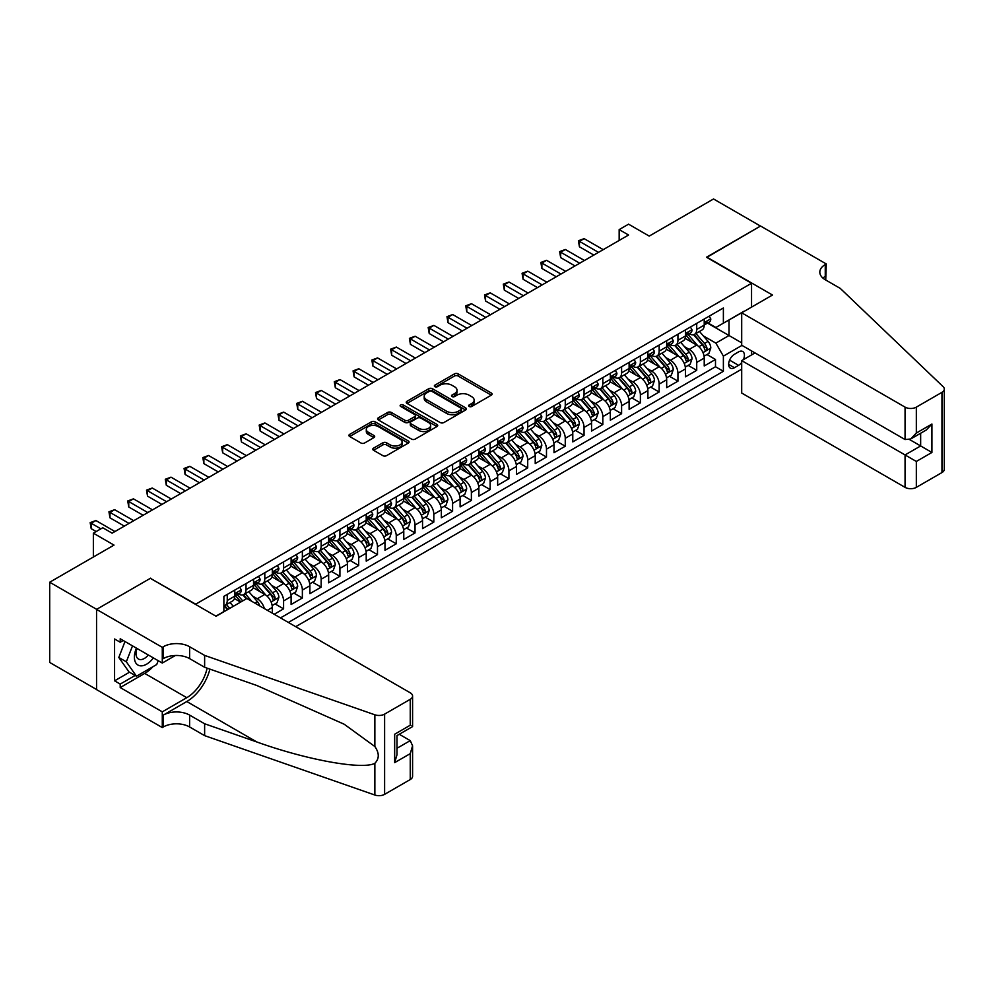 <?xml version="1.0" encoding="UTF-8"?>
<svg xmlns="http://www.w3.org/2000/svg" width="994" height="994" viewBox="0 0 994 994"><rect width="100%" height="100%" fill="white"/><g stroke="black" fill="none" stroke-linecap="round" stroke-linejoin="round"><path stroke-width="1.49" d="M469.168 406.459A1.826 1.056 0 0 0 471.752 406.459L491.334 395.152A2.609 1.503 0 0 0 492.105 394.084A2.609 1.503 0 0 0 491.334 393.028L458.159 373.868A2.609 1.503 0 0 0 454.469 373.868L434.887 385.175A1.826 1.056 0 0 0 434.353 385.921A1.826 1.056 0 0 0 434.887 386.666A1.826 1.056 0 0 0 437.472 386.666L440.007 385.2A8.337 4.821 0 0 1 451.798 385.2L454.569 386.803A8.337 4.821 0 0 1 457.004 390.207A8.337 4.821 0 0 1 454.569 393.612L452.034 395.065A1.826 1.056 0 0 0 451.5 395.811A1.826 1.056 0 0 0 452.034 396.556A1.826 1.056 0 0 0 454.606 396.556L457.141 395.103A8.337 4.821 0 0 1 468.944 395.103L471.703 396.693A8.337 4.821 0 0 1 474.15 400.097A8.337 4.821 0 0 1 471.703 403.502L469.168 404.968A1.826 1.056 0 0 0 468.634 405.714A1.826 1.056 0 0 0 469.168 406.459L469.168 404.968M373.558 448.145A2.609 1.503 0 0 0 372.787 449.213A2.609 1.503 0 0 0 373.558 450.282L382.864 455.65A2.609 1.503 0 0 0 386.554 455.65L408.298 443.088A2.609 1.503 0 0 0 409.068 442.032A2.609 1.503 0 0 0 408.298 440.963L375.123 421.804A2.609 1.503 0 0 0 371.433 421.804L349.689 434.366A2.609 1.503 0 0 0 348.919 435.434A2.609 1.503 0 0 0 349.689 436.49L360.934 442.989A2.609 1.503 0 0 0 364.612 442.989L373.918 437.608A2.609 1.503 0 0 0 374.688 436.552A2.609 1.503 0 0 0 373.918 435.484L368.352 432.266A6.97 4.026 0 0 1 366.301 429.42A6.97 4.026 0 0 1 370.613 425.693A6.97 4.026 0 0 1 378.205 426.575L400.048 439.186A6.97 4.026 0 0 1 402.098 442.032A6.97 4.026 0 0 1 397.786 445.747A6.97 4.026 0 0 1 390.195 444.877L386.554 442.777A2.609 1.503 0 0 0 382.864 442.777L373.558 448.145L373.558 450.282M150.641 578.483L195.706 604.178L751.551 283.265L706.486 257.247L760.472 226.073L713.53 198.974L649.206 236.1L628.556 224.172L619.163 229.602L628.556 235.019L112.136 533.169L102.755 527.752L93.361 533.169L93.361 557.013M150.641 578.16L96.642 609.334L49.7 582.223L114.012 545.097L93.361 533.169M440.193 422.549A2.609 1.503 0 0 0 443.871 422.549L465.627 410A2.609 1.503 0 0 0 466.385 408.932A2.609 1.503 0 0 0 465.627 407.863L432.452 388.716A2.609 1.503 0 0 0 428.762 388.716L407.006 401.265A2.609 1.503 0 0 0 406.248 402.334A2.609 1.503 0 0 0 407.006 403.402L440.193 422.549M401.377 406.857A1.826 1.056 0 0 1 403.229 407.105L403.229 404.943L436.962 424.413A2.609 1.503 0 0 1 437.72 425.482A2.609 1.503 0 0 1 436.962 426.55L415.206 439.099A2.609 1.503 0 0 1 411.528 439.099L378.341 419.953L378.341 417.815A2.609 1.503 0 0 0 377.583 418.884A2.609 1.503 0 0 0 378.341 419.953M378.341 417.815L387.66 412.448A2.609 1.503 0 0 1 391.338 412.448L404.794 420.213A2.609 1.503 0 0 0 408.484 420.213L414.66 416.648A2.609 1.503 0 0 0 415.417 415.579A2.609 1.503 0 0 0 414.66 414.523L400.657 406.434A1.826 1.056 0 0 1 400.122 405.689A1.826 1.056 0 0 1 401.241 404.72A1.826 1.056 0 0 1 403.229 404.943M96.555 689.501L49.7 662.451L49.7 582.223M274.195 614.267L283.588 608.837L275.04 603.905M271.362 585.193L276.071 587.914A10.623 6.138 60 0 1 283.588 600.923L291.105 596.586L291.105 604.501L302.362 598.003L293.826 593.07M290.136 574.358L294.858 577.079A10.623 6.138 60 0 1 302.362 590.088L309.88 585.752L309.88 593.666L321.149 587.156L312.601 582.223M308.923 563.511L313.632 566.232A10.623 6.138 60 0 1 321.149 579.241L328.654 574.905L328.654 582.819L339.923 576.321L331.375 571.388M327.697 552.676L332.406 555.397A10.623 6.138 60 0 1 339.923 568.406L347.44 564.07L347.44 571.985L358.697 565.474L350.161 560.541M346.471 541.829L351.193 544.55A10.623 6.138 60 0 1 358.697 557.559L366.214 553.223L366.214 561.138L377.484 554.64L368.936 549.707M365.258 530.982L369.967 533.703A10.623 6.138 60 0 1 377.484 546.725L384.989 542.389L384.989 550.303L396.258 543.793L387.71 538.86M384.032 520.148L388.753 522.869A10.623 6.138 60 0 1 396.258 535.878L403.775 531.542L403.775 539.456L415.032 532.946L406.496 528.013M402.806 509.301L407.528 512.022A10.623 6.138 60 0 1 415.032 525.031L422.549 520.694L422.549 528.609L433.819 522.111L425.27 517.178M421.593 498.466L426.302 501.187A10.623 6.138 60 0 1 433.819 514.196L441.324 509.86L441.324 517.775L452.593 511.264L444.057 506.331M440.367 487.619L445.088 490.34A10.623 6.138 60 0 1 452.593 503.349L460.11 499.013L460.11 506.928L471.38 500.429L462.831 495.497M459.153 476.785L463.863 479.506A10.623 6.138 60 0 1 471.38 492.515L478.884 488.178L478.884 496.093L490.154 489.582L481.605 484.65M477.928 465.938L482.637 468.659A10.623 6.138 60 0 1 490.154 481.668L497.659 477.331L497.659 485.246L508.928 478.748L500.392 473.815M496.702 455.09L501.423 457.812A10.623 6.138 60 0 1 508.928 470.833L516.445 466.497L516.445 474.411L527.715 467.901L519.166 462.968M515.488 444.256L520.197 446.977A10.623 6.138 60 0 1 527.715 459.986L535.219 455.65L535.219 463.564L546.489 457.054L537.94 452.121M534.263 433.409L538.972 436.13A10.623 6.138 60 0 1 546.489 449.139L554.006 444.803L554.006 452.717L565.263 446.219L556.727 441.286M553.037 422.574L557.758 425.295A10.623 6.138 60 0 1 565.263 438.304L572.78 433.968L572.78 441.883L584.05 435.372L575.501 430.439M571.823 411.727L576.532 414.448A10.623 6.138 60 0 1 584.05 427.457L591.554 423.121L591.554 431.036L602.824 424.537L594.275 419.605M590.598 400.893L595.319 403.614A10.623 6.138 60 0 1 602.824 416.623L610.341 412.286L610.341 420.201L621.598 413.69L613.062 408.758M609.372 390.046L614.093 392.767A10.623 6.138 60 0 1 621.598 405.776L629.115 401.439L629.115 409.354L640.384 402.856L631.836 397.923M628.158 379.199L632.867 381.92A10.623 6.138 60 0 1 640.384 394.941L647.889 390.605L647.889 398.519L659.159 392.009L650.61 387.076M646.932 368.364L651.654 371.085A10.623 6.138 60 0 1 659.159 384.094L666.676 379.758L666.676 387.672L677.933 381.162L669.397 376.229M665.707 357.517L670.428 360.238A10.623 6.138 60 0 1 677.933 373.247L685.45 368.911L685.45 376.825L696.719 370.327L696.719 362.412A10.623 6.138 -120 0 0 689.202 349.403L684.493 346.682M688.171 365.394L696.719 370.327M240.585 602.115L234.422 598.562M272.319 613.174L272.319 607.433A10.623 6.138 -120 0 0 264.814 594.424L253.197 587.715M264.367 608.589A10.623 6.138 60 0 0 257.297 598.761L252.588 596.04M291.105 596.586A10.623 6.138 -120 0 0 283.588 583.577L271.971 576.88M309.88 585.752A10.623 6.138 -120 0 0 302.362 572.743L290.757 566.033M328.654 574.905A10.623 6.138 -120 0 0 321.149 561.896L309.532 555.199M347.44 564.07A10.623 6.138 -120 0 0 339.923 551.061L328.306 544.352M366.214 553.223A10.623 6.138 -120 0 0 358.697 540.214L347.092 533.505M384.989 542.389A10.623 6.138 -120 0 0 377.484 529.367L365.867 522.67M403.775 531.542A10.623 6.138 -120 0 0 396.258 518.533L384.641 511.823M422.549 520.694A10.623 6.138 -120 0 0 415.032 507.685L403.427 500.988M441.324 509.86A10.623 6.138 -120 0 0 433.819 496.851L422.202 490.141M460.11 499.013A10.623 6.138 -120 0 0 452.593 486.004L440.988 479.307M478.884 488.178A10.623 6.138 -120 0 0 471.38 475.169L459.762 468.46M497.659 477.331A10.623 6.138 -120 0 0 490.154 464.322L478.536 457.613M516.445 466.497A10.623 6.138 -120 0 0 508.928 453.475L497.323 446.778M535.219 455.65A10.623 6.138 -120 0 0 527.715 442.641L516.097 435.931M554.006 444.803A10.623 6.138 -120 0 0 546.489 431.794L534.871 425.097M572.78 433.968A10.623 6.138 -120 0 0 565.263 420.959L553.658 414.249M591.554 423.121A10.623 6.138 -120 0 0 584.05 410.112L572.432 403.415M610.341 412.286A10.623 6.138 -120 0 0 602.824 399.277L591.206 392.568M629.115 401.439A10.623 6.138 -120 0 0 621.598 388.43L609.993 381.721M647.889 390.605A10.623 6.138 -120 0 0 640.384 377.583L628.767 370.886M666.676 379.758A10.623 6.138 -120 0 0 659.159 366.749L647.541 360.039M685.45 368.911A10.623 6.138 -120 0 0 677.933 355.902L666.328 349.205M743.4 359.642A8.238 4.759 120 0 0 742.704 351.491A8.238 4.759 120 0 0 738.592 351.888L734.467 354.274A8.238 4.759 120 0 0 729.087 361.53A8.238 4.759 120 0 0 730.341 368.128A8.238 4.759 120 0 0 734.467 367.718L738.592 365.332A8.238 4.759 120 0 0 741.698 362.512M295.703 626.68L741.698 369.184M751.551 283.265L751.551 307.121M751.551 350.919L751.551 354.933M288.372 622.455L723.384 371.296L723.384 356.125L715.866 343.116L703.267 335.835M215.897 616.156L223.874 611.558L223.874 596.375L723.384 307.978L723.384 323.162L744.034 311.457M741.971 345.39L723.384 356.125M238.423 593.927L238.523 593.99A10.623 6.138 60 0 0 243.828 594.511L251.345 590.175A10.623 6.138 -120 0 0 253.545 585.317L253.545 579.241M257.197 583.093L257.297 583.143A10.623 6.138 60 0 0 262.615 583.677L270.12 579.34A10.623 6.138 -120 0 0 272.319 574.47L272.319 568.406M275.984 572.246L276.071 572.308A10.623 6.138 60 0 0 281.389 572.83L288.894 568.493A10.623 6.138 -120 0 0 291.105 563.635L291.105 557.559M294.758 561.411L294.858 561.461A10.623 6.138 60 0 0 300.163 561.995L307.68 557.659A10.623 6.138 -120 0 0 309.88 552.788L309.88 546.725M313.532 550.564L313.632 550.626A10.623 6.138 60 0 0 318.95 551.148L326.454 546.812A10.623 6.138 -120 0 0 328.654 541.954L328.654 535.878M332.319 539.73L332.406 539.779A10.623 6.138 60 0 0 337.724 540.301L345.241 535.965A10.623 6.138 -120 0 0 347.44 531.107L347.44 525.031M351.093 528.883L351.193 528.945A10.623 6.138 60 0 0 356.498 529.467L364.015 525.13A10.623 6.138 -120 0 0 366.214 520.26L366.214 514.196M369.867 518.036L369.967 518.098A10.623 6.138 60 0 0 375.285 518.619L382.789 514.283A10.623 6.138 -120 0 0 384.989 509.425L384.989 503.349M388.654 507.201L388.753 507.251A10.623 6.138 60 0 0 394.059 507.785L401.576 503.449A10.623 6.138 -120 0 0 403.775 498.578L403.775 492.515M407.428 496.354L407.528 496.416A10.623 6.138 60 0 0 412.833 496.938L420.35 492.602A10.623 6.138 -120 0 0 422.549 487.743L422.549 481.668M426.202 485.519L426.302 485.569A10.623 6.138 60 0 0 431.62 486.103L439.124 481.767A10.623 6.138 -120 0 0 441.324 476.896L441.324 470.833M444.989 474.672L445.088 474.734A10.623 6.138 60 0 0 450.394 475.256L457.911 470.92A10.623 6.138 -120 0 0 460.11 466.062L460.11 459.986M463.763 463.838L463.863 463.887A10.623 6.138 60 0 0 469.168 464.409L476.685 460.073A10.623 6.138 -120 0 0 478.884 455.215L478.884 449.139M482.537 452.991L482.637 453.053A10.623 6.138 60 0 0 487.955 453.575L495.459 449.238A10.623 6.138 -120 0 0 497.659 444.368L497.659 438.304M501.324 442.144L501.423 442.206A10.623 6.138 60 0 0 506.729 442.728L514.246 438.391A10.623 6.138 -120 0 0 516.445 433.533L516.445 427.457M520.098 431.309L520.197 431.359A10.623 6.138 60 0 0 525.515 431.893L533.02 427.557A10.623 6.138 -120 0 0 535.219 422.686L535.219 416.623M538.885 420.462L538.972 420.524A10.623 6.138 60 0 0 544.29 421.046L551.794 416.71A10.623 6.138 -120 0 0 554.006 411.851L554.006 405.776M557.659 409.627L557.758 409.677A10.623 6.138 60 0 0 563.064 410.211L570.581 405.875A10.623 6.138 -120 0 0 572.78 401.004L572.78 394.929M576.433 398.78L576.532 398.842A10.623 6.138 60 0 0 581.85 399.364L589.355 395.028A10.623 6.138 -120 0 0 591.554 390.17L591.554 384.094M595.22 387.946L595.319 387.995A10.623 6.138 60 0 0 600.624 388.517L608.142 384.181A10.623 6.138 -120 0 0 610.341 379.323L610.341 373.247M613.994 377.099L614.093 377.148A10.623 6.138 60 0 0 619.399 377.683L626.916 373.346A10.623 6.138 -120 0 0 629.115 368.476L629.115 362.412M632.768 366.252L632.867 366.314A10.623 6.138 60 0 0 638.185 366.836L645.69 362.499A10.623 6.138 -120 0 0 647.889 357.641L647.889 351.565M651.555 355.417L651.654 355.467A10.623 6.138 60 0 0 656.959 356.001L664.477 351.665A10.623 6.138 -120 0 0 666.676 346.794L666.676 340.731M670.329 344.57L670.428 344.632A10.623 6.138 60 0 0 675.734 345.154L683.251 340.818A10.623 6.138 -120 0 0 685.45 335.96L685.45 329.884M280.494 617.895L715.494 366.749L715.494 359.48L704.224 365.991L704.224 358.076A10.623 6.138 -120 0 0 696.719 345.067L685.102 338.358M689.103 333.736L689.202 333.785A10.623 6.138 -120 0 0 694.52 334.319A10.623 6.138 -120 0 0 696.719 329.449L696.719 323.373M694.52 334.319L702.025 329.983A10.623 6.138 -120 0 0 704.224 325.113L704.224 319.037M227.253 594.424L227.253 600.5A10.623 6.138 60 0 1 225.054 605.358A10.623 6.138 60 0 1 223.874 605.781M225.054 605.358L232.559 601.022A10.623 6.138 -120 0 0 234.758 596.151L234.758 590.088M246.027 583.577L246.027 589.653A10.623 6.138 60 0 1 243.828 594.511M264.814 572.743L264.814 578.806A10.623 6.138 60 0 1 262.615 583.677M283.588 561.896L283.588 567.972A10.623 6.138 60 0 1 281.389 572.83M302.362 551.061L302.362 557.125A10.623 6.138 60 0 1 300.163 561.995M321.149 540.214L321.149 546.29A10.623 6.138 60 0 1 318.95 551.148M339.923 529.367L339.923 535.443A10.623 6.138 60 0 1 337.724 540.301M358.697 518.533L358.697 524.608A10.623 6.138 60 0 1 356.498 529.467M377.484 507.685L377.484 513.761A10.623 6.138 60 0 1 375.285 518.619M396.258 496.851L396.258 502.914A10.623 6.138 60 0 1 394.059 507.785M415.032 486.004L415.032 492.08A10.623 6.138 60 0 1 412.833 496.938M433.819 475.169L433.819 481.233A10.623 6.138 60 0 1 431.62 486.103M452.593 464.322L452.593 470.398A10.623 6.138 60 0 1 450.394 475.256M471.38 453.475L471.38 459.551A10.623 6.138 60 0 1 469.168 464.409M490.154 442.641L490.154 448.704A10.623 6.138 60 0 1 487.955 453.575M508.928 431.794L508.928 437.869A10.623 6.138 60 0 1 506.729 442.728M527.715 420.959L527.715 427.022A10.623 6.138 60 0 1 525.515 431.893M546.489 410.112L546.489 416.188A10.623 6.138 60 0 1 544.29 421.046M565.263 399.277L565.263 405.341A10.623 6.138 60 0 1 563.064 410.211M584.05 388.43L584.05 394.506A10.623 6.138 60 0 1 581.85 399.364M602.824 377.583L602.824 383.659A10.623 6.138 60 0 1 600.624 388.517M621.598 366.749L621.598 372.812A10.623 6.138 60 0 1 619.399 377.683M640.384 355.902L640.384 361.978A10.623 6.138 60 0 1 638.185 366.836M659.159 345.067L659.159 351.13A10.623 6.138 60 0 1 656.959 356.001M677.933 334.22L677.933 340.296A10.623 6.138 60 0 1 675.734 345.154M677.933 373.247L677.933 381.162M659.159 384.094L659.159 392.009M640.384 394.941L640.384 402.856M621.598 405.776L621.598 413.69M602.824 416.623L602.824 424.537M584.05 427.457L584.05 435.372M565.263 438.304L565.263 446.219M546.489 449.139L546.489 457.054M527.715 459.986L527.715 467.901M508.928 470.833L508.928 478.748M490.154 481.668L490.154 489.582M471.38 492.515L471.38 500.429M452.593 503.349L452.593 511.264M433.819 514.196L433.819 522.111M415.032 525.031L415.032 532.946M396.258 535.878L396.258 543.793M377.484 546.725L377.484 554.64M358.697 557.559L358.697 565.474M339.923 568.406L339.923 576.321M321.149 579.241L321.149 587.156M302.362 590.088L302.362 598.003M283.588 600.923L283.588 608.837M715.866 343.116L729.012 335.525L729.012 319.906L744.034 311.234M707.517 323.112L741.698 342.843M707.89 322.888L715.866 327.498L723.384 323.162M619.163 229.602L619.163 240.436M706.958 354.547L715.494 359.48M715.494 366.749L723.384 371.296M469.901 406.72L471.703 405.676A8.337 4.821 0 0 0 474.15 402.272L474.15 400.097M457.004 390.207L457.004 392.369A8.337 4.821 0 0 1 454.569 395.774L452.755 396.817M491.309 395.177L458.159 376.03A2.609 1.503 0 0 0 454.469 376.03L435.62 386.927M465.59 410.013L432.452 390.878A2.609 1.503 0 0 0 428.762 390.878L407.043 403.415M461.017 409.677A1.826 1.056 0 0 0 461.551 408.932A1.826 1.056 0 0 0 461.017 408.186L431.893 391.375A1.826 1.056 0 0 0 429.309 391.375L426.637 392.916A8.337 4.821 0 0 0 424.202 396.32A8.337 4.821 0 0 0 426.637 399.725L446.542 411.218A8.337 4.821 0 0 0 458.346 411.218L461.017 409.677L461.017 411.851A1.826 1.056 0 0 0 461.551 411.106L461.551 408.932M424.202 396.32L424.202 398.495A8.337 4.821 0 0 0 426.637 401.899L426.637 399.725M461.017 411.851L458.346 413.392A8.337 4.821 0 0 1 446.542 413.392L426.637 401.899M378.379 419.965L387.66 414.61L387.66 412.448M415.417 415.579L415.417 417.753A2.609 1.503 0 0 1 414.66 418.822L408.484 422.375A2.609 1.503 0 0 1 404.794 422.375L391.338 414.61A2.609 1.503 0 0 0 387.66 414.61M403.229 407.105L436.925 426.563M418.76 428.277A6.97 4.026 0 0 0 426.364 429.147A6.97 4.026 0 0 0 430.663 425.432A6.97 4.026 0 0 0 428.625 422.587L420.922 418.139A2.609 1.503 0 0 0 417.244 418.139L411.069 421.704A2.609 1.503 0 0 0 410.298 422.773A2.609 1.503 0 0 0 411.069 423.829L418.76 428.277L418.76 430.439A6.97 4.026 0 0 0 426.364 431.321A6.97 4.026 0 0 0 430.663 427.594L430.663 425.432M410.298 422.773L410.298 424.935A2.609 1.503 0 0 0 411.069 426.004L411.069 423.829M418.76 430.439L411.069 426.004M402.098 442.032L402.098 444.194A6.97 4.026 0 0 1 397.786 447.921A6.97 4.026 0 0 1 390.195 447.039L386.554 444.939A2.609 1.503 0 0 0 382.864 444.939L373.595 450.294M366.301 429.42L366.301 431.582A6.97 4.026 0 0 0 368.352 434.428L368.352 432.266M373.893 437.633L368.352 434.428M408.261 443.113L375.123 423.978A2.609 1.503 0 0 0 371.433 423.978L349.714 436.515L349.689 434.366M704.075 356.212L708.921 353.417L710.797 347.987A7.033 4.063 -120 0 0 708.063 341.377L699.478 331.449M697.763 345.75L687.96 334.394M692.184 342.445L686.494 335.86A16.861 9.741 -120 0 0 685.972 335.264M693.563 334.692L702.236 344.744A7.033 4.063 60 0 1 704.746 349.59C705.802 351.006 706.56 350.571 707.007 348.285A7.033 4.063 -120 0 0 704.497 343.439L695.912 333.512M694.073 334.531L703.392 345.328A3.591 2.075 60 0 1 704.299 346.732L707.007 348.285M704.746 349.59L705.255 350.422M709.207 316.167L710.797 318.937A7.033 4.063 60 0 1 709.343 322.044L705.777 324.106A7.033 4.063 -120 0 0 707.007 322.491L706.858 321.857M598.5 252.364L579.44 241.356L584.137 238.647L603.196 249.656M704.46 324.442L704.497 324.442A7.033 4.063 -120 0 0 705.777 324.106M706.088 321.957L707.007 322.491C706.56 321.422 705.802 321.857 704.746 323.783A7.033 4.063 60 0 1 704.224 324.789M593.816 255.073L579.44 246.785L579.44 241.356L578.409 240.759L584.137 238.647M579.44 246.785L578.409 240.759M136.439 648.138A17.258 9.965 120 0 0 140.489 665.831A17.258 9.965 120 0 0 153.374 657.904M137.023 648.473A11.816 6.821 120 0 0 138.464 659.047A11.816 6.821 120 0 0 140.191 659.581A11.816 6.821 120 0 0 148.342 655.009M158.22 660.699L156.729 664.514L136.464 676.218L128.947 671.882L118.808 657.469L124.995 641.528M136.464 676.218L126.325 661.805L132.513 645.864M118.808 657.469L126.325 661.805M755.03 352.92L741.698 360.623L741.698 393.04L905.062 487.358L905.062 454.941L920.655 445.946L920.655 433.247M741.698 360.623L916.331 461.452L916.331 487.358L941.964 472.56L941.964 392.332A7.964 4.597 0 0 0 944.3 389.076A7.964 4.597 0 0 0 943.157 386.703L840.278 288.409L825.256 279.736A18.588 10.735 180 0 1 819.814 272.157A18.588 10.735 180 0 1 825.256 264.566L826.287 263.969L760.559 226.023L706.759 257.409M706.759 257.086L772.487 295.032L741.698 312.812L905.062 407.13A7.964 4.597 0 0 0 916.331 407.13L941.964 392.332M826.287 263.969L825.728 280.01M741.698 312.812L741.698 345.229L905.062 439.547L905.062 407.13M944.3 389.076L944.3 469.305A7.964 4.597 180 0 1 941.964 472.56M916.331 487.358A7.964 4.597 180 0 1 905.062 487.358M822.92 278.084A18.588 10.735 180 0 1 825.256 276.431L825.256 264.566M909.572 439.547L931.925 452.456L916.331 461.452M916.331 407.13L916.331 433.049L910.703 438.988L905.062 439.547M916.331 433.049L931.925 424.04L926.284 429.992L910.703 438.988M246.872 598.487L410.249 692.806A7.964 4.597 -0 0 1 412.585 696.061A7.964 4.597 -0 0 1 410.249 699.316L384.616 714.114L384.616 794.343A7.964 4.597 180 0 1 374.862 795.026L204.627 735.635L189.605 726.962A18.588 10.735 -0 0 0 163.314 726.962L162.283 727.558L96.555 689.612L96.555 609.384L150.355 578.322L216.083 616.268L246.872 598.487M204.627 735.635L204.627 723.769L256.825 741.971C306.711 759.963 362.45 770.027 374.862 763.305C379.385 758.67 379.385 753.079 374.862 746.531L344.235 724.253L256.825 685.487L204.627 667.285L189.605 658.612A18.588 10.735 -0 0 0 163.314 658.612L163.314 646.734L162.283 647.33L96.555 609.384M204.627 667.285L204.627 655.406L189.605 646.734A18.588 10.735 -0 0 0 163.314 646.734M256.825 741.971L186.785 701.54L163.314 715.096A18.588 10.735 -0 0 1 189.605 715.096L204.627 723.769M410.249 779.544L410.249 753.638L412.585 745.786L412.585 776.289A7.964 4.597 180 0 1 410.249 779.544L384.616 794.343M374.862 746.531L374.862 714.798L204.627 655.406M153.001 666.676A29.882 17.246 -60 0 1 144.714 673.41L120.212 687.55L120.212 684.083L135.147 675.46M123.219 640.496L120.212 642.236L114.583 638.98L114.583 680.828L120.212 684.083M120.212 642.236L120.212 638.769L162.283 663.048L162.283 647.33M162.283 727.558L162.283 711.841L186.785 697.689A29.882 17.246 120 0 0 207.125 668.154M120.212 687.55L162.283 711.841M399.253 734.268L410.249 740.629L412.585 745.786M186.785 701.54A34.591 19.967 120 0 0 209.92 669.124M175.391 655.481L162.283 663.048M374.862 714.798A7.964 4.597 -0 0 0 384.616 714.114M114.583 680.828L129.518 672.205M410.249 753.638L394.668 762.634L396.991 754.781L396.991 735.572L412.585 726.577L412.585 696.061M394.668 762.634L394.668 734.231C397.699 735.982 397.699 735.982 394.668 734.231L410.249 725.222C413.293 726.987 413.293 726.987 410.249 725.235L410.249 699.316M685.288 367.059L690.147 364.251L692.023 358.834A7.033 4.063 -120 0 0 689.277 352.224L680.704 342.296M678.977 356.597L669.173 345.241M673.398 353.28L667.707 346.695A16.861 9.741 -120 0 0 667.185 346.111M674.777 345.539L683.462 355.591A7.033 4.063 60 0 1 685.972 360.437C687.028 361.853 687.773 361.418 688.221 359.132A7.033 4.063 -120 0 0 685.711 354.286L677.138 344.346M675.286 345.378L684.617 356.175A3.591 2.075 60 0 1 685.525 357.567L688.221 359.132M685.972 360.437L686.481 361.269M666.514 377.894L671.372 375.098L673.249 369.669A7.033 4.063 -120 0 0 670.503 363.071L661.917 353.131M660.202 367.432L650.399 356.076M654.624 364.127L648.933 357.542A16.861 9.741 -120 0 0 648.411 356.945M656.003 356.374L664.675 366.426A7.033 4.063 60 0 1 667.185 371.271C668.254 372.688 668.999 372.253 669.447 369.979A7.033 4.063 -120 0 0 666.937 365.121L658.351 355.193M656.512 356.212L665.843 367.01A3.591 2.075 60 0 1 666.738 368.414L669.447 369.979M667.185 371.271L667.707 372.104M647.74 388.741L652.586 385.933L654.462 380.516A7.033 4.063 -120 0 0 651.729 373.906L643.143 363.978M641.428 378.279L631.625 366.923M635.849 374.974L630.159 368.376A16.861 9.741 -120 0 0 629.637 367.792M637.229 367.221L645.901 377.273A7.033 4.063 60 0 1 648.411 382.118C649.467 383.535 650.225 383.1 650.66 380.814A7.033 4.063 -120 0 0 648.15 375.968L639.577 366.028M637.738 367.059L647.057 377.857A3.591 2.075 60 0 1 647.964 379.261L650.66 380.814M648.411 382.118L648.92 382.951M628.953 399.576L633.812 396.78L635.688 391.363A7.033 4.063 -120 0 0 632.942 384.753L624.369 374.813M622.642 389.114L612.838 377.757M617.063 385.809L611.372 379.223A16.861 9.741 -120 0 0 610.85 378.639M618.442 378.068L627.127 388.107A7.033 4.063 60 0 1 629.637 392.953C630.693 394.369 631.438 393.935 631.886 391.661A7.033 4.063 -120 0 0 629.376 386.815L620.803 376.875M618.951 377.894L628.283 388.691A3.591 2.075 60 0 1 629.19 390.095L631.886 391.661M629.637 392.953L630.146 393.798M690.432 327.014L692.023 329.772A7.033 4.063 60 0 1 690.569 332.891L687.003 334.953A7.033 4.063 -120 0 0 688.221 333.325L688.072 332.704M579.726 263.211L560.666 252.203L565.362 249.494L584.422 260.503M685.686 335.276L685.711 335.276A7.033 4.063 -120 0 0 687.003 334.953M687.314 332.804L688.221 333.325C687.786 332.269 687.028 332.704 685.972 334.63A7.033 4.063 60 0 1 685.45 335.637M575.029 265.92L560.666 257.62L560.666 252.203L559.634 251.606L565.362 249.494M560.666 257.62L559.634 251.606M671.646 337.848L673.249 340.619A7.033 4.063 60 0 1 671.782 343.725L668.216 345.788A7.033 4.063 -120 0 0 669.447 344.172L669.297 343.551M560.951 274.046L541.892 263.05L546.588 260.329L565.648 271.337M666.912 346.123L666.937 346.123A7.033 4.063 -120 0 0 668.216 345.788M668.54 343.651L669.447 344.172C668.999 343.104 668.254 343.539 667.185 345.477A7.033 4.063 60 0 1 666.676 346.471M556.255 276.754L541.892 268.467L541.892 263.05L540.86 262.453L546.588 260.329M541.892 268.467L540.86 262.453M652.872 348.695L654.462 351.454A7.033 4.063 60 0 1 653.008 354.572L649.442 356.635A7.033 4.063 -120 0 0 650.66 355.007L650.523 354.386M542.165 284.893L523.105 273.884L527.802 271.176L546.862 282.184M648.125 356.958L648.15 356.958A7.033 4.063 -120 0 0 649.442 356.635M649.753 354.485L650.66 355.007C650.225 353.951 649.467 354.386 648.411 356.312A7.033 4.063 60 0 1 647.889 357.318M537.481 287.601L523.105 279.302L523.105 273.884L522.074 273.288L527.802 271.176M523.105 279.302L522.074 273.288M634.085 359.542L635.688 362.301A7.033 4.063 60 0 1 634.234 365.419L630.656 367.469A7.033 4.063 -120 0 0 631.886 365.854L631.737 365.233M523.391 295.727L504.331 284.731L509.027 282.023L528.087 293.019M629.351 367.805L629.376 367.805A7.033 4.063 -120 0 0 630.656 367.469M630.979 365.332L631.886 365.854C631.438 364.798 630.693 365.233 629.637 367.159A7.033 4.063 60 0 1 629.115 368.153M518.694 298.448L504.331 290.149L504.331 284.731L503.299 284.135L509.027 282.023M504.331 290.149L503.299 284.135M610.179 410.423L615.025 407.615L616.914 402.197A7.033 4.063 -120 0 0 614.168 395.587L605.582 385.66M603.867 399.961L594.064 388.604M598.289 396.656L592.598 390.058A16.861 9.741 -120 0 0 592.076 389.474M599.668 388.902L608.34 398.954A7.033 4.063 60 0 1 610.85 403.8C611.906 405.217 612.664 404.782 613.112 402.495A7.033 4.063 -120 0 0 610.602 397.65L602.016 387.722M600.177 388.741L609.508 399.538A3.591 2.075 60 0 1 610.403 400.942L613.112 402.495M610.85 403.8L611.372 404.633M615.311 370.377L616.914 373.148A7.033 4.063 60 0 1 615.448 376.254L611.882 378.316A7.033 4.063 -120 0 0 613.112 376.701L612.963 376.067M504.617 306.574L485.557 295.566L490.241 292.857L509.301 303.866M610.577 378.652L610.602 378.652A7.033 4.063 -120 0 0 611.882 378.316M612.205 376.167L613.112 376.701C612.664 375.633 611.919 376.067 610.85 377.993A7.033 4.063 60 0 1 610.341 379M499.92 309.283L485.557 300.996L485.557 295.566L484.513 294.969L490.241 292.857M485.557 300.996L484.513 294.969M591.405 421.27L596.251 418.462L598.127 413.044A7.033 4.063 -120 0 0 595.394 406.434L586.808 396.494M585.093 410.795L575.277 399.451M579.514 407.49L573.824 400.905A16.861 9.741 -120 0 0 573.289 400.321M580.894 399.75L589.566 409.789A7.033 4.063 60 0 1 592.076 414.647C593.132 416.051 593.89 415.629 594.325 413.342A7.033 4.063 -120 0 0 591.815 408.497L583.242 398.557M581.403 399.588L590.722 410.373A3.591 2.075 60 0 1 591.629 411.777L594.325 413.342M592.076 414.647L592.586 415.48M596.537 381.224L598.127 383.982A7.033 4.063 60 0 1 596.673 387.101L593.107 389.163A7.033 4.063 -120 0 0 594.325 387.536L594.176 386.914M485.83 317.421L466.77 306.413L471.467 303.704L490.527 314.7M591.79 389.486L591.815 389.486A7.033 4.063 -120 0 0 593.107 389.163M593.418 387.014L594.325 387.536C593.89 386.48 593.132 386.914 592.076 388.84A7.033 4.063 60 0 1 591.554 389.834M481.133 320.13L466.77 311.83L466.77 306.413L465.739 305.817L471.467 303.704M466.77 311.83L465.739 305.817M572.619 432.104L577.477 429.309L579.353 423.879A7.033 4.063 -120 0 0 576.607 417.269L568.034 407.341M566.307 421.642L556.503 410.286M560.728 418.337L555.037 411.752A16.861 9.741 -120 0 0 554.515 411.156M562.107 410.584L570.792 420.636A7.033 4.063 60 0 1 573.302 425.482C574.358 426.898 575.104 426.463 575.551 424.177A7.033 4.063 -120 0 0 573.041 419.331L564.468 409.404M562.616 410.423L571.948 421.22A3.591 2.075 60 0 1 572.855 422.624L575.551 424.177M573.302 425.482L573.811 426.314M577.75 392.058L579.353 394.829A7.033 4.063 60 0 1 577.899 397.935L574.321 399.998A7.033 4.063 -120 0 0 575.551 398.383L575.402 397.749M467.056 328.256L447.996 317.26L452.692 314.539L471.752 325.547M573.016 400.333L573.041 400.333A7.033 4.063 -120 0 0 574.321 399.998M574.644 397.848L575.551 398.383C575.104 397.314 574.358 397.749 573.302 399.675A7.033 4.063 60 0 1 572.78 400.681M462.359 330.965L447.996 322.677L447.996 317.26L446.965 316.664L452.692 314.539M447.996 322.677L446.965 316.664M553.844 442.951L558.69 440.143L560.566 434.726A7.033 4.063 -120 0 0 557.833 428.116L549.247 418.188M547.532 432.489L537.729 421.133M541.954 429.172L536.263 422.587A16.861 9.741 -120 0 0 535.741 422.003M543.333 421.431L552.005 431.483A7.033 4.063 60 0 1 554.515 436.329C555.571 437.745 556.329 437.31 556.777 435.024A7.033 4.063 -120 0 0 554.267 430.178L545.681 420.238M543.842 421.27L553.161 432.067A3.591 2.075 60 0 1 554.068 433.459L556.777 435.024M554.515 436.329L555.025 437.161M558.976 402.905L560.566 405.664A7.033 4.063 60 0 1 559.113 408.782L555.547 410.845A7.033 4.063 -120 0 0 556.777 409.217L556.628 408.596M448.282 339.103L429.222 328.095L433.906 325.386L452.966 336.394M554.23 411.168L554.267 411.168A7.033 4.063 -120 0 0 555.547 410.845M555.87 408.696L556.777 409.217C556.329 408.161 555.584 408.596 554.515 410.522A7.033 4.063 60 0 1 554.006 411.528M443.585 341.812L429.222 333.512L429.222 328.095L428.178 327.498L433.906 325.386M429.222 333.512L428.178 327.498M535.058 453.786L539.916 450.99L541.792 445.56A7.033 4.063 -120 0 0 539.059 438.963L530.473 429.023M528.758 443.324L518.943 431.968M523.167 440.019L517.476 433.434A16.861 9.741 -120 0 0 516.955 432.837M524.559 432.266L533.231 442.318A7.033 4.063 60 0 1 535.741 447.163C536.797 448.58 537.555 448.145 537.99 445.871A7.033 4.063 -120 0 0 535.48 441.013L526.907 431.085M525.068 432.104L534.387 442.902A3.591 2.075 60 0 1 535.294 444.306L537.99 445.871M535.741 447.163L536.251 447.996M540.202 413.74L541.792 416.511A7.033 4.063 60 0 1 540.338 419.63L536.772 421.68A7.033 4.063 -120 0 0 537.99 420.064L537.841 419.443M429.495 349.938L410.435 338.942L415.132 336.233L434.192 347.229M535.455 422.015L535.48 422.015A7.033 4.063 -120 0 0 536.772 421.68M537.083 419.543L537.99 420.064C537.555 418.996 536.797 419.431 535.741 421.369A7.033 4.063 60 0 1 535.219 422.363M424.798 352.646L410.435 344.359L410.435 338.942L409.404 338.345L415.132 336.233M410.435 344.359L409.404 338.345M516.284 464.633L521.142 461.825L523.018 456.408A7.033 4.063 -120 0 0 520.272 449.797L511.699 439.87M509.972 454.171L500.168 442.815M504.393 450.866L498.702 444.268A16.861 9.741 -120 0 0 498.18 443.684M505.772 443.113L514.457 453.165A7.033 4.063 60 0 1 516.967 458.01C518.023 459.427 518.769 458.992 519.216 456.706A7.033 4.063 -120 0 0 516.706 451.86L508.12 441.92M506.281 442.951L515.613 453.749A3.591 2.075 60 0 1 516.507 455.153L519.216 456.706M516.967 458.01L517.476 458.843M521.415 424.587L523.018 427.345A7.033 4.063 60 0 1 521.552 430.464L517.986 432.527A7.033 4.063 -120 0 0 519.216 430.899L519.067 430.278M410.721 360.785L391.661 349.776L396.357 347.068L415.417 358.076M516.681 432.85L516.706 432.85A7.033 4.063 -120 0 0 517.986 432.527M518.309 430.377L519.216 430.899C518.769 429.843 518.023 430.278 516.967 432.204A7.033 4.063 60 0 1 516.445 433.21M406.024 363.493L391.661 355.206L391.661 349.776L390.63 349.18L396.357 347.068M391.661 355.206L390.63 349.18M497.509 475.467L502.355 472.672L504.231 467.255A7.033 4.063 -120 0 0 501.498 460.644L492.912 450.704M491.198 465.006L481.394 453.662M485.619 461.701L479.928 455.115A16.861 9.741 -120 0 0 479.406 454.531M486.998 453.96L495.671 463.999A7.033 4.063 60 0 1 498.18 468.845C499.236 470.261 499.994 469.827 500.442 467.553A7.033 4.063 -120 0 0 497.932 462.707L489.346 452.767M487.507 453.786L496.826 464.583A3.591 2.075 60 0 1 497.733 465.987L500.442 467.553M498.18 468.845L498.69 469.69M502.641 435.434L504.231 438.192A7.033 4.063 60 0 1 502.778 441.311L499.212 443.361A7.033 4.063 -120 0 0 500.442 441.746L500.293 441.125M391.934 371.619L372.874 360.623L377.571 357.915L396.631 368.911M497.895 443.697L497.932 443.697A7.033 4.063 -120 0 0 499.212 443.361M499.522 441.224L500.442 441.746C499.994 440.69 499.236 441.125 498.18 443.051A7.033 4.063 60 0 1 497.659 444.045M387.25 374.34L372.874 366.041L372.874 360.623L371.843 360.027L377.571 357.915M372.874 366.041L371.843 360.027M478.723 486.314L483.581 483.506L485.457 478.089A7.033 4.063 -120 0 0 482.711 471.479L474.138 461.551M472.423 475.853L462.608 464.496M466.832 472.548L461.141 465.95A16.861 9.741 -120 0 0 460.62 465.366M468.211 464.794L476.896 474.846A7.033 4.063 60 0 1 479.406 479.692C480.462 481.108 481.208 480.674 481.655 478.387A7.033 4.063 -120 0 0 479.145 473.542L470.572 463.614M468.733 464.633L478.052 475.43A3.591 2.075 60 0 1 478.959 476.834L481.655 478.387M479.406 479.692L479.916 480.524M483.867 446.269L485.457 449.039A7.033 4.063 60 0 1 484.003 452.146L480.437 454.208A7.033 4.063 -120 0 0 481.655 452.593L481.506 451.959M373.16 382.466L354.1 371.458L358.797 368.749L377.857 379.758M479.12 454.544L479.145 454.544A7.033 4.063 -120 0 0 480.437 454.208M480.748 452.059L481.655 452.593C481.22 451.524 480.462 451.959 479.406 453.885A7.033 4.063 60 0 1 478.884 454.892M368.463 385.175L354.1 376.888L354.1 371.458L353.069 370.861L358.797 368.749M354.1 376.888L353.069 370.861M459.949 497.162L464.807 494.353L466.683 488.936A7.033 4.063 -120 0 0 463.937 482.326L455.364 472.386M453.637 486.687L443.833 475.343M448.058 483.382L442.367 476.797A16.861 9.741 -120 0 0 441.845 476.213M449.437 475.641L458.122 485.681A7.033 4.063 60 0 1 460.62 490.539C461.688 491.943 462.434 491.521 462.881 489.234A7.033 4.063 -120 0 0 460.371 484.389L451.785 474.449M449.947 475.48L459.278 486.265A3.591 2.075 60 0 1 460.172 487.669L462.881 489.234M460.62 490.539L461.141 491.371M465.08 457.116L466.683 459.874A7.033 4.063 60 0 1 465.217 462.993L461.651 465.055A7.033 4.063 -120 0 0 462.881 463.428L462.732 462.806M354.386 393.313L335.326 382.305L340.023 379.596L359.082 390.592M460.346 465.378L460.371 465.378A7.033 4.063 -120 0 0 461.651 465.055M461.974 462.906L462.881 463.428C462.434 462.372 461.688 462.806 460.62 464.732A7.033 4.063 60 0 1 460.11 465.726M349.689 396.022L335.326 387.722L335.326 382.305L334.295 381.708L340.023 379.596M335.326 387.722L334.295 381.708M441.174 507.996L446.02 505.2L447.896 499.771A7.033 4.063 -120 0 0 445.163 493.161L436.577 483.233M434.863 497.534L425.059 486.178M429.284 494.229L423.593 487.644A16.861 9.741 -120 0 0 423.071 487.048M430.663 486.476L439.336 496.528A7.033 4.063 60 0 1 441.845 501.374C442.902 502.79 443.659 502.355 444.107 500.069A7.033 4.063 -120 0 0 441.597 495.223L433.011 485.296M431.172 486.314L440.491 497.112A3.591 2.075 60 0 1 441.398 498.516L444.107 500.069M441.845 501.374L442.355 502.206M446.306 467.95L447.896 470.721A7.033 4.063 60 0 1 446.443 473.827L442.877 475.89A7.033 4.063 -120 0 0 444.107 474.275L443.958 473.641M335.599 404.148L316.539 393.152L321.236 390.431L340.296 401.439M441.56 476.225L441.597 476.225A7.033 4.063 -120 0 0 442.877 475.89M443.187 473.74L444.107 474.275C443.659 473.206 442.902 473.641 441.845 475.567A7.033 4.063 60 0 1 441.324 476.573M330.915 406.857L316.539 398.569L316.539 393.152L315.508 392.555L321.236 390.431M316.539 398.569L315.508 392.555M422.388 518.843L427.246 516.035L429.122 510.618A7.033 4.063 -120 0 0 426.376 504.008L417.803 494.08M416.076 508.381L406.273 497.025M410.497 505.076L404.806 498.479A16.861 9.741 -120 0 0 404.285 497.895M411.876 497.323L420.561 507.375A7.033 4.063 60 0 1 423.071 512.221C424.127 513.637 424.873 513.202 425.32 510.916A7.033 4.063 -120 0 0 422.81 506.07L414.237 496.13M412.386 497.162L421.717 507.959A3.591 2.075 60 0 1 422.624 509.35L425.32 510.916M423.071 512.221L423.581 513.053M427.532 478.797L429.122 481.556A7.033 4.063 60 0 1 427.668 484.674L424.103 486.737A7.033 4.063 -120 0 0 425.32 485.109L425.171 484.488M316.825 414.995L297.765 403.986L302.462 401.278L321.522 412.286M422.785 487.06L422.81 487.06A7.033 4.063 -120 0 0 424.103 486.737M424.413 484.587L425.32 485.109C424.885 484.053 424.127 484.488 423.071 486.414A7.033 4.063 60 0 1 422.549 487.42M312.128 417.704L297.765 409.404L297.765 403.986L296.734 403.39L302.462 401.278M297.765 409.404L296.734 403.39M403.614 529.678L408.459 526.882L410.348 521.452A7.033 4.063 -120 0 0 407.602 514.855L399.016 504.915M397.302 519.216L387.498 507.859M391.723 515.911L386.032 509.326A16.861 9.741 -120 0 0 385.51 508.729M393.102 508.158L401.775 518.209A7.033 4.063 60 0 1 404.285 523.055C405.353 524.472 406.099 524.037 406.546 521.763A7.033 4.063 -120 0 0 404.036 516.905L395.45 506.977M393.612 507.996L402.943 518.793A3.591 2.075 60 0 1 403.837 520.197L406.546 521.763M404.285 523.055L404.806 523.888M408.745 489.632L410.348 492.403A7.033 4.063 60 0 1 408.882 495.521L405.316 497.572A7.033 4.063 -120 0 0 406.546 495.956L406.397 495.335M298.051 425.83L278.991 414.833L283.688 412.125L302.748 423.121M404.011 497.907L404.036 497.907A7.033 4.063 -120 0 0 405.316 497.572M405.639 495.434L406.546 495.956C406.099 494.9 405.353 495.323 404.285 497.261A7.033 4.063 60 0 1 403.775 498.255M293.354 428.538L278.991 420.251L278.991 414.833L277.96 414.237L283.688 412.125M278.991 420.251L277.96 414.237M384.84 540.525L389.685 537.717L391.561 532.299A7.033 4.063 -120 0 0 388.828 525.689L380.242 515.762M378.528 530.063L368.724 518.706M372.949 526.758L367.258 520.16A16.861 9.741 -120 0 0 366.724 519.576M374.328 519.005L383.001 529.057A7.033 4.063 60 0 1 385.51 533.902C386.567 535.319 387.325 534.884 387.759 532.598A7.033 4.063 -120 0 0 385.25 527.752L376.676 517.812M374.837 518.843L384.156 529.64A3.591 2.075 60 0 1 385.063 531.044L387.759 532.598M385.51 533.902L386.02 534.735M389.971 500.479L391.561 503.237A7.033 4.063 60 0 1 390.108 506.356L386.542 508.419A7.033 4.063 -120 0 0 387.759 506.791L387.623 506.17M279.264 436.677L260.204 425.668L264.901 422.959L283.961 433.968M385.225 508.742L385.25 508.742A7.033 4.063 -120 0 0 386.542 508.419M386.852 506.269L387.759 506.791C387.325 505.735 386.567 506.17 385.51 508.096A7.033 4.063 60 0 1 384.989 509.102M274.568 439.385L260.204 431.098L260.204 425.668L259.173 425.072L264.901 422.959M260.204 431.098L259.173 425.072M366.053 551.359L370.911 548.564L372.787 543.146A7.033 4.063 -120 0 0 370.041 536.536L361.468 526.596M359.741 540.898L349.938 529.553M354.162 537.592L348.472 531.007A16.861 9.741 -120 0 0 347.95 530.423M355.541 529.852L364.226 539.891A7.033 4.063 60 0 1 366.736 544.737C367.792 546.153 368.538 545.718 368.985 543.445A7.033 4.063 -120 0 0 366.475 538.599L357.902 528.659M356.051 529.678L365.382 540.475A3.591 2.075 60 0 1 366.289 541.879L368.985 543.445M366.736 544.737L367.246 545.582M371.184 511.326L372.787 514.084A7.033 4.063 60 0 1 371.334 517.203L367.755 519.253A7.033 4.063 -120 0 0 368.985 517.638L368.836 517.017M260.49 447.511L241.43 436.515L246.127 433.806L265.187 444.803M366.451 519.589L366.475 519.589A7.033 4.063 -120 0 0 367.755 519.253M368.078 517.116L368.985 517.638C368.538 516.582 367.792 517.017 366.736 518.943A7.033 4.063 60 0 1 366.214 519.937M255.793 450.232L241.43 441.932L241.43 436.515L240.399 435.919L246.127 433.806M241.43 441.932L240.399 435.919M347.279 562.206L352.124 559.411L354.001 553.981A7.033 4.063 -120 0 0 351.267 547.371L342.681 537.443M340.967 551.745L331.164 540.388M335.388 548.439L329.697 541.842A16.861 9.741 -120 0 0 329.176 541.258M336.767 540.686L345.44 550.738A7.033 4.063 60 0 1 347.95 555.584C349.006 557 349.764 556.565 350.211 554.279A7.033 4.063 -120 0 0 347.701 549.433L339.116 539.506M337.277 540.525L346.608 551.322A3.591 2.075 60 0 1 347.502 552.726L350.211 554.279M347.95 555.584L348.472 556.416M352.41 522.161L354.001 524.931A7.033 4.063 60 0 1 352.547 528.038L348.981 530.1A7.033 4.063 -120 0 0 350.211 528.485L350.062 527.851M241.716 458.358L222.656 447.35L227.34 444.641L246.4 455.65M347.664 530.436L347.701 530.436A7.033 4.063 -120 0 0 348.981 530.1M349.304 527.951L350.211 528.485C349.764 527.416 349.018 527.851 347.95 529.777A7.033 4.063 60 0 1 347.44 530.784M237.019 461.067L222.656 452.779L222.656 447.35L221.612 446.753L227.34 444.641M222.656 452.779L221.612 446.753M328.505 573.053L333.35 570.245L335.226 564.828A7.033 4.063 -120 0 0 332.493 558.218L323.907 548.278M322.193 562.579L312.377 551.235M316.614 559.274L310.911 552.689A16.861 9.741 -120 0 0 310.389 552.105M317.993 551.533L326.666 561.573A7.033 4.063 60 0 1 329.176 566.431C330.232 567.847 330.99 567.412 331.424 565.126A7.033 4.063 -120 0 0 328.915 560.281L320.341 550.341M318.502 551.372L327.821 562.157A3.591 2.075 60 0 1 328.728 563.561L331.424 565.126M329.176 566.431L329.685 567.263M333.636 533.008L335.226 535.766A7.033 4.063 60 0 1 333.773 538.885L330.207 540.947A7.033 4.063 -120 0 0 331.424 539.32L331.275 538.698M222.929 469.205L203.869 458.197L208.566 455.488L227.626 466.484M328.89 541.27L328.915 541.27A7.033 4.063 -120 0 0 330.207 540.947M330.517 538.798L331.424 539.32C330.99 538.263 330.232 538.698 329.176 540.624A7.033 4.063 60 0 1 328.654 541.618M218.233 471.914L203.869 463.614L203.869 458.197L202.838 457.6L208.566 455.488M203.869 463.614L202.838 457.6M309.718 583.888L314.576 581.092L316.452 575.663A7.033 4.063 -120 0 0 313.706 569.065L305.133 559.125M303.406 573.426L293.603 562.07M297.827 570.121L292.137 563.536A16.861 9.741 -120 0 0 291.615 562.939M299.206 562.368L307.892 572.42A7.033 4.063 60 0 1 310.401 577.265C311.457 578.682 312.203 578.247 312.65 575.961A7.033 4.063 -120 0 0 310.14 571.115L301.567 561.188M299.716 562.206L309.047 573.004A3.591 2.075 60 0 1 309.954 574.408L312.65 575.961M310.401 577.265L310.911 578.098M314.849 543.842L316.452 546.613A7.033 4.063 60 0 1 314.999 549.719L311.42 551.782A7.033 4.063 -120 0 0 312.65 550.167L312.501 549.533M204.155 480.04L185.095 469.044L189.792 466.323L208.852 477.331M310.116 552.117L310.14 552.117A7.033 4.063 -120 0 0 311.42 551.782M311.743 549.632L312.65 550.167C312.203 549.098 311.457 549.533 310.401 551.459A7.033 4.063 60 0 1 309.88 552.465M199.459 482.749L185.095 474.461L185.095 469.044L184.064 468.447L189.792 466.323M185.095 474.461L184.064 468.447M290.944 594.735L295.79 591.927L297.666 586.51A7.033 4.063 -120 0 0 294.932 579.9L286.347 569.972M284.632 584.273L274.829 572.917M279.053 580.968L273.362 574.37A16.861 9.741 -120 0 0 272.841 573.786M280.432 573.215L289.105 583.267A7.033 4.063 60 0 1 291.615 588.113C292.671 589.529 293.429 589.094 293.876 586.808A7.033 4.063 -120 0 0 291.366 581.962L282.781 572.022M280.942 573.053L290.26 583.851A3.591 2.075 60 0 1 291.167 585.242L293.876 586.808M291.615 588.113L292.124 588.945M296.075 554.689L297.666 557.448A7.033 4.063 60 0 1 296.212 560.566L292.646 562.629A7.033 4.063 -120 0 0 293.876 561.001L293.727 560.38M185.381 490.887L166.321 479.878L171.005 477.17L190.065 488.178M291.329 562.952L291.366 562.952A7.033 4.063 -120 0 0 292.646 562.629M292.969 560.479L293.876 561.001C293.429 559.945 292.683 560.38 291.615 562.306A7.033 4.063 60 0 1 291.105 563.312M180.684 493.596L166.321 485.296L166.321 479.878L165.277 479.282L171.005 477.17M166.321 485.296L165.277 479.282M272.157 605.57L277.015 602.774L278.892 597.344A7.033 4.063 -120 0 0 276.146 590.747L267.572 580.807M265.858 595.108L256.042 583.751M260.266 591.803L254.576 585.217A16.861 9.741 -120 0 0 254.054 584.634M261.658 584.05L270.331 594.101A7.033 4.063 60 0 1 272.841 598.947C273.897 600.364 274.642 599.929 275.089 597.655A7.033 4.063 -120 0 0 272.58 592.797L264.006 582.869M262.167 583.888L271.486 594.685A3.591 2.075 60 0 1 272.393 596.089L275.089 597.655M272.841 598.947L273.35 599.78M277.301 565.524L278.892 568.295A7.033 4.063 60 0 1 277.438 571.413L273.872 573.463A7.033 4.063 -120 0 0 275.089 571.848L274.94 571.227M166.594 501.721L147.534 490.725L152.231 488.017L171.291 499.013M272.555 573.799L272.58 573.799A7.033 4.063 -120 0 0 273.872 573.463M274.182 571.326L275.089 571.848C274.655 570.792 273.897 571.215 272.841 573.153A7.033 4.063 60 0 1 272.319 574.147M161.898 504.43L147.534 496.143L147.534 490.725L146.503 490.129L152.231 488.017M147.534 496.143L146.503 490.129M259.745 605.918A7.033 4.063 -120 0 0 257.371 601.581L248.798 591.654M242.71 600.898L237.268 594.598M240.883 601.942L235.802 596.052A16.861 9.741 -120 0 0 235.28 595.468M251.817 601.345L245.22 593.716M243.381 594.735L246.711 598.587M242.871 594.897L246.276 598.835M258.515 576.371L260.117 579.142A7.033 4.063 60 0 1 258.651 582.248L255.085 584.31A7.033 4.063 -120 0 0 256.315 582.683L256.166 582.062M147.82 512.569L128.76 501.56L133.457 498.851L152.517 509.86M253.781 584.634L253.805 584.634A7.033 4.063 -120 0 0 255.085 584.31M255.408 582.161L256.315 582.683C255.868 581.627 255.123 582.062 254.066 583.987A7.033 4.063 60 0 1 253.545 584.994M143.124 515.277L128.76 506.99L128.76 501.56L127.729 500.964L133.457 498.851M128.76 506.99L127.729 500.964M233.317 606.315L230.012 602.488M229.751 608.378L226.446 604.551M224.607 605.57L227.937 609.421M224.097 605.744L227.502 609.682M239.74 587.218L241.331 589.976A7.033 4.063 60 0 1 239.877 593.095L236.311 595.145A7.033 4.063 -120 0 0 237.541 593.53L237.392 592.909M129.034 523.416L109.974 512.407L114.67 509.698L133.73 520.694M234.994 595.481L235.031 595.481A7.033 4.063 -120 0 0 236.311 595.145M236.622 593.008L237.541 593.53C237.094 592.474 236.336 592.909 235.28 594.834A7.033 4.063 60 0 1 234.758 595.828M124.349 526.124L109.974 517.824L109.974 512.407L108.942 511.811L114.67 509.698M109.974 517.824L108.942 511.811M100.866 528.833L91.2 523.242L95.896 520.533L114.956 531.542M96.182 531.542L91.2 528.671L91.2 523.242L90.168 522.645L95.896 520.533M91.2 528.671L90.168 522.645M257.297 598.761L264.814 594.424M276.071 587.914L283.588 583.577M294.858 577.079L302.362 572.743M313.632 566.232L321.149 561.896M332.406 555.397L339.923 551.061M351.193 544.55L358.697 540.214M369.967 533.703L377.484 529.367M388.753 522.869L396.258 518.533M407.528 512.022L415.032 507.685M426.302 501.187L433.819 496.851M445.088 490.34L452.593 486.004M463.863 479.506L471.38 475.169M482.637 468.659L490.154 464.322M501.423 457.812L508.928 453.475M520.197 446.977L527.715 442.641M538.972 436.13L546.489 431.794M557.758 425.295L565.263 420.959M576.532 414.448L584.05 410.112M595.319 403.614L602.824 399.277M614.093 392.767L621.598 388.43M632.867 381.92L640.384 377.583M651.654 371.085L659.159 366.749M670.428 360.238L677.933 355.902M689.202 349.403L696.719 345.067M696.719 329.449L704.224 325.113M227.253 600.5L234.758 596.151M246.027 589.653L253.545 585.317M264.814 578.806L272.319 574.47M283.588 567.972L291.105 563.635M302.362 557.125L309.88 552.788M321.149 546.29L328.654 541.954M339.923 535.443L347.44 531.107M358.697 524.608L366.214 520.26M377.484 513.761L384.989 509.425M396.258 502.914L403.775 498.578M415.032 492.08L422.549 487.743M433.819 481.233L441.324 476.896M452.593 470.398L460.11 466.062M471.38 459.551L478.884 455.215M490.154 448.704L497.659 444.368M508.928 437.869L516.445 433.533M527.715 427.022L535.219 422.686M546.489 416.188L554.006 411.851M565.263 405.341L572.78 401.004M584.05 394.506L591.554 390.17M602.824 383.659L610.341 379.323M621.598 372.812L629.115 368.476M640.384 361.978L647.889 357.641M659.159 351.13L666.676 346.794M677.933 340.296L685.45 335.96M696.719 362.412L704.224 358.076M267.349 610.304L272.319 607.433M729.584 360.139L738.592 365.332M728.639 364.363L734.467 367.718M471.703 405.676L471.703 403.502M452.034 396.556L452.034 395.065M454.569 395.774L454.569 393.612M434.887 386.666L434.887 385.175M454.469 376.03L454.469 373.868M458.159 376.03L458.159 373.868M491.334 395.152L491.334 393.028M407.006 403.402L407.006 401.265M428.762 390.878L428.762 388.716M432.452 390.878L432.452 388.716M465.627 410L465.627 407.863M446.542 413.392L446.542 411.218M458.346 413.392L458.346 411.218M391.338 414.61L391.338 412.448M404.794 422.375L404.794 420.213M408.484 422.375L408.484 420.213M414.66 418.822L414.66 416.648M436.962 426.55L436.962 424.413M382.864 444.939L382.864 442.777M386.554 444.939L386.554 442.777M390.195 447.039L390.195 444.877M373.918 437.608L373.918 435.484M371.433 423.978L371.433 421.804M375.123 423.978L375.123 421.804M408.298 443.088L408.298 440.963M702.994 352.609L710.76 348.124M704.497 343.439L708.063 341.377M698.881 346.682L702.236 344.744M710.76 318.85L704.224 322.615M931.925 424.04L931.925 452.456M189.605 658.612L189.605 646.734M189.605 715.096L189.605 726.962M374.862 795.026L374.862 763.305M163.314 715.096L163.314 726.962M144.714 673.41L186.785 697.689M396.991 748.271L410.249 740.629M684.22 363.444L691.973 358.971M685.711 354.286L689.277 352.224M680.107 357.517L683.462 355.591M665.446 374.291L673.199 369.805M666.937 365.121L670.503 363.071M661.321 368.364L664.675 366.426M646.659 385.125L654.425 380.652M648.15 375.968L651.729 373.906M642.546 379.211L645.901 377.273M627.885 395.972L635.638 391.499M629.376 386.815L632.942 384.753M623.772 390.046L627.127 388.107M691.973 329.697L685.45 333.462M673.199 340.532L666.676 344.309M654.425 351.379L647.889 355.144M635.638 362.226L629.115 365.991M609.111 406.819L616.864 402.334M610.602 397.65L614.168 395.587M604.986 400.893L608.34 398.954M616.864 373.061L610.341 376.825M590.324 417.654L598.077 413.181M591.815 408.497L595.394 406.434M586.212 411.727L589.566 409.789M598.077 383.908L591.554 387.672M571.55 428.501L579.303 424.016M573.041 419.331L576.607 417.269M567.437 422.574L570.792 420.636M579.303 394.742L572.78 398.507M552.763 439.336L560.529 434.863M554.267 430.178L557.833 428.116M548.651 433.409L552.005 431.483M560.529 405.589L554.006 409.354M533.989 450.183L541.742 445.697M535.48 441.013L539.059 438.963M529.877 444.256L533.231 442.318M541.742 416.424L535.219 420.201M515.215 461.017L522.968 456.544M516.706 451.86L520.272 449.797M511.09 455.103L514.457 453.165M522.968 427.271L516.445 431.036M496.428 471.864L504.194 467.391M497.932 462.707L501.498 460.644M492.316 465.938L495.671 463.999M504.194 438.118L497.659 441.883M477.654 482.711L485.407 478.226M479.145 473.542L482.711 471.479M473.542 476.785L476.896 474.846M485.407 448.953L478.884 452.717M458.88 493.546L466.633 489.073M460.371 484.389L463.937 482.326M454.755 487.619L458.122 485.681M466.633 459.8L460.11 463.564M440.093 504.393L447.859 499.907M441.597 495.223L445.163 493.161M435.981 498.466L439.336 496.528M447.859 470.634L441.324 474.399M421.319 515.227L429.073 510.754M422.81 506.07L426.376 504.008M417.207 509.313L420.561 507.375M429.073 481.481L422.549 485.246M402.545 526.074L410.298 521.589M404.036 516.905L407.602 514.855M398.42 520.148L401.775 518.209M410.298 492.316L403.775 496.093M383.759 536.909L391.512 532.436M385.25 527.752L388.828 525.689M379.646 530.995L383.001 529.057M391.512 503.163L384.989 506.928M364.984 547.756L372.738 543.283M366.475 538.599L370.041 536.536M360.872 541.829L364.226 539.891M372.738 514.01L366.214 517.775M346.198 558.603L353.963 554.118M347.701 549.433L351.267 547.371M342.085 552.676L345.44 550.738M353.963 524.844L347.44 528.609M327.424 569.438L335.177 564.965M328.915 560.281L332.493 558.218M323.311 563.511L326.666 561.573M335.177 535.691L328.654 539.456M308.649 580.285L316.403 575.799M310.14 571.115L313.706 569.065M304.537 574.358L307.892 572.42M316.403 546.526L309.88 550.303M289.863 591.119L297.628 586.646M291.366 581.962L294.932 579.9M285.75 585.205L289.105 583.267M297.628 557.373L291.105 561.138M271.089 601.966L278.842 597.481M272.58 592.797L276.146 590.747M266.976 596.04L270.331 594.101M278.842 568.208L272.319 571.985M254.799 603.072L257.371 601.581M260.068 579.055L253.545 582.819M241.293 589.902L234.758 593.666"/></g></svg>
